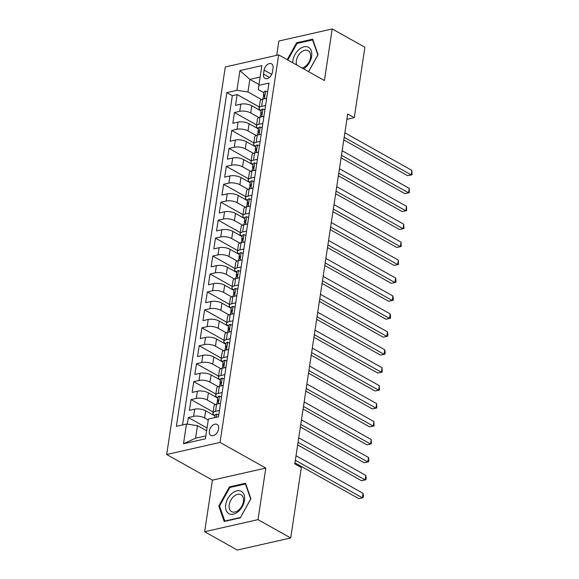 <?xml version="1.0" encoding="UTF-8"?>
<svg xmlns="http://www.w3.org/2000/svg" width="579" height="579" viewBox="0 0 579 579"><rect width="100%" height="100%" fill="white"/><g stroke="black" fill="none" stroke-linecap="round" stroke-linejoin="round"><path stroke-width="0.87" d="M218.616 428.88A6.289 4.067 -60.7 0 0 217.074 424.443A6.289 4.067 -60.7 0 0 212.457 425.471A6.289 4.067 -60.7 0 0 209.381 430.971A6.289 4.067 -60.7 0 0 210.922 435.415A6.289 4.067 -60.7 0 0 215.547 434.388A6.289 4.067 -60.7 0 0 218.616 428.88M204.64 531.732L258.002 519.645L265.804 468.064L212.442 480.15L204.64 531.732L237.318 550.05L290.68 537.963L301.333 467.543L294.798 463.88L347.704 114.027L354.247 117.689L364.893 47.268L332.216 28.95L278.854 41.037L276.69 55.331M212.442 480.15L166.687 454.501L225.296 66.969L278.658 54.882L220.049 442.421L166.687 454.501M261.093 110.994L251.807 105.791A7.86 3.018 -171.4 0 0 240.806 104.162L235.544 105.356L237.173 94.594L259.276 106.977M258.842 117.515L250.721 112.963A7.86 3.018 -171.4 0 0 239.72 111.342L234.459 112.536L256.562 124.919M234.459 112.536L232.83 123.298L238.092 122.104A7.86 3.018 -171.4 0 1 249.093 123.732L258.379 128.936M255.665 146.878L246.379 141.674A7.86 3.018 -171.4 0 0 235.385 140.046L230.116 141.24L231.745 130.478L253.848 142.861M252.951 164.82L243.665 159.616A7.86 3.018 -171.4 0 0 232.671 157.987L227.402 159.182L229.031 148.419L251.134 160.803M250.237 182.761L240.951 177.558A7.86 3.018 -171.4 0 0 229.957 175.929L224.688 177.123L226.317 166.354L248.42 178.745M247.523 200.696L238.237 195.499A7.86 3.018 -171.4 0 0 227.243 193.871L221.974 195.065L223.603 184.296L245.706 196.686M244.808 218.638L235.523 213.434A7.86 3.018 -171.4 0 0 224.529 211.813L219.267 213.007L220.888 202.237L242.992 214.628M242.094 236.579L232.816 231.376A7.86 3.018 -171.4 0 0 221.815 229.754L216.553 230.949L218.182 220.179L240.278 232.57M239.38 254.521L230.102 249.317A7.86 3.018 -171.4 0 0 219.101 247.696L213.839 248.89L215.468 238.121L237.571 250.512M236.666 272.463L227.388 267.259A7.86 3.018 -171.4 0 0 216.387 265.638L211.125 266.832L212.754 256.063L234.857 268.453M233.952 290.405L224.674 285.201A7.86 3.018 -171.4 0 0 213.673 283.58L208.411 284.774L210.039 274.005L232.143 286.395M231.245 308.346L221.96 303.143A7.86 3.018 -171.4 0 0 210.959 301.521L205.697 302.708L207.325 291.946L229.429 304.337M228.531 326.288L219.246 321.084A7.86 3.018 -171.4 0 0 208.245 319.463L202.983 320.65L204.611 309.888L226.715 322.279M225.817 344.23L216.532 339.026A7.86 3.018 -171.4 0 0 205.538 337.405L200.269 338.592L201.897 327.83L224.001 340.22M223.103 362.172L213.817 356.968A7.86 3.018 -171.4 0 0 202.824 355.347L197.555 356.534L199.183 345.772L221.287 358.162M220.389 380.114L211.103 374.91A7.86 3.018 -171.4 0 0 200.11 373.289L194.841 374.475L196.469 363.713L218.572 376.104M217.675 398.055L208.389 392.851A7.86 3.018 -171.4 0 0 197.396 391.223L192.127 392.417L193.755 381.655L215.858 394.046M214.961 415.997L205.675 410.793A7.86 3.018 -171.4 0 0 194.682 409.165L189.42 410.359L191.048 399.597L213.144 411.987M219.448 410.489L215.518 411.38A7.86 3.018 8.6 0 0 212.971 413.138A7.86 3.018 8.6 0 0 214.975 415.621L215.019 415.642M222.162 392.548L218.232 393.438A7.86 3.018 8.6 0 0 215.685 395.196A7.86 3.018 8.6 0 0 217.69 397.679L217.733 397.701M224.869 374.606L220.946 375.496A7.86 3.018 8.6 0 0 218.399 377.255A7.86 3.018 8.6 0 0 220.404 379.737L220.44 379.759M227.583 356.664L223.66 357.554A7.86 3.018 8.6 0 0 221.113 359.313A7.86 3.018 8.6 0 0 223.118 361.795L223.154 361.817M230.297 338.722L226.375 339.612A7.86 3.018 8.6 0 0 223.827 341.371A7.86 3.018 8.6 0 0 225.832 343.854L225.868 343.875M233.011 320.78L229.081 321.671A7.86 3.018 8.6 0 0 226.541 323.429A7.86 3.018 8.6 0 0 228.546 325.912L228.582 325.934M235.725 302.839L231.795 303.729A7.86 3.018 8.6 0 0 229.255 305.488A7.86 3.018 8.6 0 0 231.26 307.97L231.296 307.992M238.439 284.904L234.509 285.787A7.86 3.018 8.6 0 0 231.969 287.546A7.86 3.018 8.6 0 0 233.974 290.028L234.01 290.05M241.153 266.962L237.224 267.845A7.86 3.018 8.6 0 0 234.683 269.604A7.86 3.018 8.6 0 0 236.688 272.087L236.724 272.108M243.868 249.021L239.938 249.911A7.86 3.018 8.6 0 0 237.397 251.662A7.86 3.018 8.6 0 0 239.395 254.145L239.438 254.167M246.582 231.079L242.652 231.969A7.86 3.018 8.6 0 0 240.104 233.721A7.86 3.018 8.6 0 0 242.109 236.203L242.152 236.225M249.296 213.137L245.366 214.027A7.86 3.018 8.6 0 0 242.818 215.779A7.86 3.018 8.6 0 0 244.823 218.261L244.866 218.283M252.01 195.195L248.08 196.086A7.86 3.018 8.6 0 0 245.532 197.837A7.86 3.018 8.6 0 0 247.537 200.32L247.573 200.341M254.717 177.254L250.794 178.144A7.86 3.018 8.6 0 0 248.246 179.895A7.86 3.018 8.6 0 0 250.251 182.378L250.287 182.399M257.431 159.312L253.508 160.202A7.86 3.018 8.6 0 0 250.96 161.954A7.86 3.018 8.6 0 0 252.965 164.436L253.001 164.458M260.145 141.37L256.215 142.26A7.86 3.018 8.6 0 0 253.674 144.012A7.86 3.018 8.6 0 0 255.679 146.494L255.715 146.516M262.859 123.428L258.929 124.319A7.86 3.018 8.6 0 0 256.388 126.07A7.86 3.018 8.6 0 0 258.393 128.552L258.429 128.574M264.096 70.139L263.496 74.083A6.094 3.944 -60.7 0 0 264.987 78.389A6.094 3.944 -60.7 0 0 269.467 77.391A6.094 3.944 -60.7 0 0 272.441 72.064L273.035 68.112A6.094 3.944 -60.7 0 0 271.544 63.813A6.094 3.944 -60.7 0 0 267.071 64.812A6.094 3.944 -60.7 0 0 264.096 70.139L271.71 74.409M258.994 84.52L249.846 79.388L247.942 91.945L236.949 90.324L226.852 92.611L176.385 426.318L186.474 424.031L183.492 443.767L205.415 438.802L208.397 419.066L218.493 416.779L268.96 83.072L258.871 85.359L258.328 89.593L263.858 92.691M236.949 90.324L239.93 70.587L261.853 65.622L258.871 85.359M208.252 420.021L204.597 417.966L205.675 410.793M215.424 404.576L207.304 400.031L208.389 392.851M218.138 386.634L210.018 382.089L211.103 374.91M220.852 368.693L212.732 364.148L213.817 356.968M223.566 350.751L215.446 346.206L216.532 339.026M226.28 332.809L218.16 328.264L219.246 321.084M228.994 314.875L220.874 310.322L221.96 303.143M231.709 296.933L223.588 292.381L224.674 285.201M234.423 278.991L226.302 274.439L227.388 267.259M237.129 261.049L229.016 256.497L230.102 249.317M239.844 243.108L231.73 238.555L232.816 231.376M242.558 225.166L234.437 220.613L235.523 213.434M245.272 207.224L237.151 202.672L238.237 195.499M247.986 189.282L239.865 184.73L240.951 177.558M250.7 171.341L242.579 166.788L243.665 159.616M253.414 153.399L245.293 148.846L246.379 141.674M256.128 135.457L248.007 130.905L249.093 123.732M265.573 105.487L261.643 106.377A7.86 3.018 -171.4 0 0 259.103 108.135A7.86 3.018 -171.4 0 0 261.107 110.611L261.143 110.632M237.173 94.594L232.338 95.687L182.551 424.921M204.597 417.966A7.86 3.018 8.6 0 0 193.596 416.344L188.334 417.539L187.328 424.161M191.048 399.597L196.31 398.403A7.86 3.018 8.6 0 1 207.304 400.031M193.755 381.655L199.024 380.461A7.86 3.018 8.6 0 1 210.018 382.089M196.469 363.713L201.738 362.519A7.86 3.018 8.6 0 1 212.732 364.148M199.183 345.772L204.452 344.577A7.86 3.018 8.6 0 1 215.446 346.206M201.897 327.83L207.159 326.636A7.86 3.018 8.6 0 1 218.16 328.264M204.611 309.888L209.873 308.694A7.86 3.018 8.6 0 1 220.874 310.322M207.325 291.946L212.587 290.752A7.86 3.018 8.6 0 1 223.588 292.381M210.039 274.005L215.301 272.81A7.86 3.018 8.6 0 1 226.302 274.439M212.754 256.063L218.015 254.869A7.86 3.018 8.6 0 1 229.016 256.497M215.468 238.121L220.729 236.934A7.86 3.018 8.6 0 1 231.73 238.555M218.182 220.179L223.443 218.992A7.86 3.018 8.6 0 1 234.437 220.613M220.888 202.237L226.157 201.051A7.86 3.018 8.6 0 1 237.151 202.672M223.603 184.296L228.871 183.109A7.86 3.018 8.6 0 1 239.865 184.73M226.317 166.354L231.586 165.167A7.86 3.018 8.6 0 1 242.579 166.788M229.031 148.419L234.3 147.225A7.86 3.018 8.6 0 1 245.293 148.846M231.745 130.478L237.006 129.283A7.86 3.018 8.6 0 1 248.007 130.905M266.658 98.307L262.728 99.197A7.86 3.018 -171.4 0 0 260.188 100.956L259.103 108.135M263.944 116.249L260.014 117.139A7.86 3.018 -171.4 0 0 257.474 118.898L256.388 126.07M261.23 134.19L257.3 135.081A7.86 3.018 -171.4 0 0 254.76 136.839L253.674 144.012M258.516 152.132L254.594 153.022A7.86 3.018 -171.4 0 0 252.046 154.781L250.96 161.954M255.802 170.074L251.879 170.964A7.86 3.018 -171.4 0 0 249.332 172.723L248.246 179.895M253.088 188.016L249.165 188.906A7.86 3.018 -171.4 0 0 246.618 190.665L245.532 197.837M250.381 205.958L246.451 206.848A7.86 3.018 -171.4 0 0 243.904 208.606L242.818 215.779M247.667 223.899L243.737 224.79A7.86 3.018 -171.4 0 0 241.19 226.548L240.104 233.721M244.953 241.841L241.023 242.731A7.86 3.018 -171.4 0 0 238.476 244.49L237.397 251.662M242.239 259.783L238.309 260.673A7.86 3.018 -171.4 0 0 235.769 262.425L234.683 269.604M239.525 277.725L235.595 278.615A7.86 3.018 -171.4 0 0 233.055 280.366L231.969 287.546M236.811 295.666L232.881 296.557A7.86 3.018 -171.4 0 0 230.341 298.308L229.255 305.488M234.097 313.608L230.167 314.498A7.86 3.018 -171.4 0 0 227.627 316.25L226.541 323.429M231.383 331.55L227.453 332.44A7.86 3.018 -171.4 0 0 224.913 334.192L223.827 341.371M228.669 349.492L224.746 350.382A7.86 3.018 -171.4 0 0 222.198 352.133L221.113 359.313M225.955 367.433L222.032 368.324A7.86 3.018 -171.4 0 0 219.484 370.075L218.399 377.255M223.248 385.375L219.318 386.265A7.86 3.018 -171.4 0 0 216.77 388.017L215.685 395.196M220.534 403.317L216.604 404.2A7.86 3.018 -171.4 0 0 214.056 405.959L212.971 413.138M261.556 99.574L247.942 91.945M258.002 519.645L290.68 537.963M265.804 468.064L220.049 442.421M278.658 54.882L324.414 80.532L332.216 28.95M346.901 119.354L354.247 117.689M260.123 77.058L249.846 79.388L239.93 70.587M206.623 430.783L197.475 425.659L195.579 438.216L205.856 435.886M232.338 95.687L226.852 92.611M188.334 417.539L207.043 428.026M186.474 424.031L197.475 425.659M183.492 443.767L195.579 438.216M308.607 71.673L318.074 54.679L312.66 39.184L296.586 42.824L287.206 59.673M240.263 517.858L250.917 498.729L245.503 483.233L229.429 486.874L218.775 506.003L224.196 521.498L240.263 517.858M297.512 43.338L296.586 42.824M219.709 506.524L218.775 506.003M230.355 487.388L229.429 486.874M267.614 91.996L265.537 91.091A5.211 1.998 -171.4 0 0 263.923 92.242L263.409 95.651A5.211 1.998 -171.4 0 0 263.59 96.324L263.944 96.874M343.788 139.923L407.616 175.698L411.22 174.887L344.187 137.31M411.901 170.4L412.045 174.735L411.22 174.887L411.901 170.4L344.867 132.823M262.88 99.168L263.083 97.8A5.211 1.998 8.6 0 1 263.778 96.99C264.784 95.904 264.892 95.18 264.104 94.833A5.211 1.998 -171.4 0 0 263.409 95.651M412.045 174.735L407.616 175.698M303.57 68.85A12.774 8.265 -60.7 0 0 311.64 56.337A12.774 8.265 -60.7 0 0 304.033 46.798A12.774 8.265 -60.7 0 0 292.894 60.585A12.774 8.265 -60.7 0 0 292.728 62.771M302.021 67.982A9.669 6.26 -60.7 0 0 310.554 57.524A9.669 6.26 -60.7 0 0 308.187 50.691A9.669 6.26 -60.7 0 0 301.08 52.276A9.669 6.26 -60.7 0 0 296.361 60.737A9.669 6.26 -60.7 0 0 296.658 64.971M287.799 60.006L297.02 43.454L312.588 39.922L317.835 54.94L308.542 71.637M313 40.154L312.588 39.922M241.327 491.354A12.774 8.265 -60.7 0 0 227.873 498.519A12.774 8.265 -60.7 0 0 228.893 513.674A12.774 8.265 -60.7 0 0 242.348 506.502A12.774 8.265 -60.7 0 0 241.327 491.354M241.009 494.727A9.669 6.26 -60.7 0 0 230.833 500.14A9.669 6.26 -60.7 0 0 231.571 511.619A9.669 6.26 -60.7 0 0 231.593 511.633A9.669 6.26 -60.7 0 0 241.769 506.22A9.669 6.26 -60.7 0 0 241.03 494.741A9.669 6.26 -60.7 0 0 241.009 494.727M240.357 517.525L224.79 521.049L219.535 506.039L229.863 487.496L245.431 483.972L250.678 498.982L240.43 517.561M225.188 521.274L224.79 521.049M245.843 484.203L245.431 483.972M264.9 109.938L262.83 109.033A5.211 1.998 -171.4 0 0 261.216 110.176L260.695 113.585A5.211 1.998 -171.4 0 0 260.876 114.266L261.23 114.816M341.074 157.864L404.902 193.639L408.506 192.821L341.472 155.252M409.187 188.341L409.331 192.677L408.506 192.821L409.187 188.341L342.153 150.764M260.166 117.11L260.369 115.742A5.211 1.998 8.6 0 1 261.064 114.932C262.07 113.839 262.178 113.122 261.39 112.775A5.211 1.998 -171.4 0 0 260.695 113.585M409.331 192.677L404.902 193.639M262.186 127.879L260.116 126.975A5.211 1.998 -171.4 0 0 258.502 128.118L257.981 131.527A5.211 1.998 -171.4 0 0 258.162 132.207L258.516 132.757M338.36 175.806L402.188 211.581L405.792 210.763L338.758 173.193M406.472 206.283L406.617 210.618L405.792 210.763L406.472 206.283L339.439 168.706M257.452 135.052L257.655 133.684A5.211 1.998 8.6 0 1 258.35 132.873C259.356 131.78 259.464 131.064 258.675 130.716A5.211 1.998 -171.4 0 0 257.981 131.527M406.617 210.618L402.188 211.581M259.472 145.821L257.402 144.916A5.211 1.998 -171.4 0 0 255.788 146.06L255.267 149.469A5.211 1.998 -171.4 0 0 255.448 150.149L255.802 150.699M335.654 193.748L399.474 229.523L403.078 228.705L336.044 191.135M403.758 224.225L403.903 228.56L403.078 228.705L403.758 224.225L336.725 186.648M254.738 152.994L254.941 151.626A5.211 1.998 8.6 0 1 255.636 150.815C256.642 149.722 256.75 149.006 255.961 148.658A5.211 1.998 -171.4 0 0 255.267 149.469M403.903 228.56L399.474 229.523M256.758 163.763L254.688 162.858A5.211 1.998 -171.4 0 0 253.074 164.002L252.56 167.411A5.211 1.998 -171.4 0 0 252.733 168.091L253.088 168.641M332.939 211.69L396.76 247.465L400.364 246.647L333.33 209.077M401.044 242.167L401.189 246.502L400.364 246.647L401.044 242.167L334.011 204.59M252.024 170.935L252.234 169.567A5.211 1.998 8.6 0 1 252.922 168.757C253.928 167.664 254.036 166.947 253.247 166.6A5.211 1.998 -171.4 0 0 252.56 167.411M401.189 246.502L396.76 247.465M254.043 181.705L251.974 180.8A5.211 1.998 -171.4 0 0 250.36 181.944L249.846 185.352A5.211 1.998 -171.4 0 0 250.019 186.033L250.374 186.583M330.225 229.631L394.046 265.406L397.657 264.589L330.616 227.019M398.33 260.109L398.475 264.444L397.657 264.589L398.33 260.109L331.297 222.531M249.31 188.87L249.52 187.509A5.211 1.998 8.6 0 1 250.208 186.699C251.214 185.606 251.322 184.889 250.533 184.542A5.211 1.998 -171.4 0 0 249.846 185.352M398.475 264.444L394.046 265.406M251.337 199.646L249.259 198.742A5.211 1.998 -171.4 0 0 247.646 199.885L247.132 203.294A5.211 1.998 -171.4 0 0 247.305 203.974L247.667 204.525M327.511 247.573L391.332 283.348L394.943 282.53L327.909 244.96M395.616 278.043L396.036 280.591L395.761 282.386L394.943 282.53L395.616 278.043L328.582 240.473M246.596 206.812L246.806 205.451A5.211 1.998 8.6 0 1 247.501 204.64C248.5 203.547 248.608 202.831 247.826 202.484A5.211 1.998 -171.4 0 0 247.132 203.294M395.761 282.386L391.332 283.348M248.623 217.588L246.545 216.684A5.211 1.998 -171.4 0 0 244.931 217.827L244.418 221.236A5.211 1.998 -171.4 0 0 244.599 221.916L244.953 222.466M324.797 265.515L388.625 301.29L392.229 300.472L325.195 262.902M392.902 295.985L393.322 298.532L393.047 300.327L392.229 300.472L392.902 295.985L325.868 258.415M243.882 224.753L244.092 223.393A5.211 1.998 8.6 0 1 244.787 222.582C245.793 221.489 245.901 220.773 245.112 220.425A5.211 1.998 -171.4 0 0 244.418 221.236M393.047 300.327L388.625 301.29M245.909 235.53L243.831 234.625A5.211 1.998 -171.4 0 0 242.217 235.769L241.704 239.178A5.211 1.998 -171.4 0 0 241.884 239.858L242.239 240.408M322.083 283.457L385.911 319.232L389.515 318.414L322.481 280.837M390.195 313.927L390.608 316.474L390.333 318.269L389.515 318.414L390.195 313.927L323.154 276.357M241.168 242.695L241.378 241.334A5.211 1.998 8.6 0 1 242.073 240.517C243.079 239.431 243.187 238.714 242.398 238.367A5.211 1.998 -171.4 0 0 241.704 239.178M390.333 318.269L385.911 319.232M243.194 253.472L241.117 252.567A5.211 1.998 -171.4 0 0 239.503 253.711L238.989 257.119A5.211 1.998 -171.4 0 0 239.17 257.8L239.525 258.35M319.369 301.398L383.197 337.173L386.801 336.356L319.767 298.778M387.481 331.868L387.894 334.416L387.619 336.211L386.801 336.356L387.481 331.868L320.448 294.298M238.461 260.637L238.664 259.269A5.211 1.998 8.6 0 1 239.359 258.458C240.365 257.373 240.473 256.656 239.684 256.309A5.211 1.998 -171.4 0 0 238.989 257.119M387.619 336.211L383.197 337.173M240.48 271.413L238.403 270.509A5.211 1.998 -171.4 0 0 236.789 271.652L236.275 275.061A5.211 1.998 -171.4 0 0 236.456 275.742L236.811 276.284M316.655 319.34L380.483 355.115L384.087 354.297L317.053 316.72M384.767 349.81L385.18 352.358L384.905 354.153L384.087 354.297L384.767 349.81L317.733 312.24M235.747 278.579L235.95 277.211A5.211 1.998 8.6 0 1 236.645 276.4C237.651 275.315 237.759 274.598 236.97 274.251A5.211 1.998 -171.4 0 0 236.275 275.061M384.905 354.153L380.483 355.115M237.766 289.355L235.689 288.451A5.211 1.998 -171.4 0 0 234.075 289.594L233.561 293.003A5.211 1.998 -171.4 0 0 233.742 293.683L234.097 294.226M313.941 337.282L377.769 373.057L381.373 372.239L314.339 334.662M382.053 367.752L382.198 372.087L381.373 372.239L382.053 367.752L315.019 330.182M233.033 296.52L233.236 295.152A5.211 1.998 8.6 0 1 233.93 294.342C234.936 293.256 235.045 292.54 234.256 292.192A5.211 1.998 -171.4 0 0 233.561 293.003M382.198 372.087L377.769 373.057M235.052 307.297L232.982 306.385A5.211 1.998 -171.4 0 0 231.368 307.536L230.847 310.945A5.211 1.998 -171.4 0 0 231.028 311.625L231.383 312.168M311.227 355.224L375.054 390.999L378.659 390.181L311.625 352.604M379.339 385.694L379.484 390.029L378.659 390.181L379.339 385.694L312.305 348.124M230.319 314.462L230.522 313.094A5.211 1.998 8.6 0 1 231.216 312.284C232.222 311.198 232.331 310.482 231.542 310.134A5.211 1.998 -171.4 0 0 230.847 310.945M379.484 390.029L375.054 390.999M232.338 325.239L230.268 324.327A5.211 1.998 -171.4 0 0 228.654 325.478L228.133 328.886A5.211 1.998 -171.4 0 0 228.314 329.567L228.669 330.11M308.52 373.166L372.34 408.94L375.945 408.123L308.911 370.546M376.625 403.635L376.77 407.971L375.945 408.123L376.625 403.635L309.591 366.058M227.605 332.404L227.808 331.036A5.211 1.998 8.6 0 1 228.502 330.225C229.508 329.14 229.617 328.423 228.828 328.076A5.211 1.998 -171.4 0 0 228.133 328.886M376.77 407.971L372.34 408.94M229.624 343.173L227.554 342.269A5.211 1.998 -171.4 0 0 225.94 343.419L225.426 346.828A5.211 1.998 -171.4 0 0 225.6 347.509L225.955 348.051M305.806 391.107L369.626 426.882L373.231 426.064L306.197 388.487M373.911 421.577L374.056 425.912L373.231 426.064L373.911 421.577L306.877 384M224.891 350.346L225.101 348.978A5.211 1.998 8.6 0 1 225.788 348.167C226.794 347.082 226.903 346.365 226.114 346.018A5.211 1.998 -171.4 0 0 225.426 346.828M374.056 425.912L369.626 426.882M226.91 361.115L224.84 360.21A5.211 1.998 -171.4 0 0 223.226 361.361L222.712 364.77A5.211 1.998 -171.4 0 0 222.886 365.45L223.241 365.993M303.092 409.049L366.912 444.824L370.517 444.006L303.483 406.429M371.197 439.519L371.342 443.854L370.517 444.006L371.197 439.519L304.163 401.942M222.177 368.287L222.387 366.92A5.211 1.998 8.6 0 1 223.074 366.109C224.08 365.023 224.189 364.307 223.4 363.959A5.211 1.998 -171.4 0 0 222.712 364.77M371.342 443.854L366.912 444.824M224.196 379.057L222.126 378.152A5.211 1.998 -171.4 0 0 220.512 379.303L219.998 382.712A5.211 1.998 -171.4 0 0 220.172 383.392L220.527 383.935M300.378 426.984L364.198 462.759L367.81 461.948L300.769 424.371M368.483 457.461L368.903 460.001L368.628 461.796L367.81 461.948L368.483 457.461L301.449 419.884M219.463 386.229L219.673 384.861A5.211 1.998 8.6 0 1 220.367 384.051C221.366 382.965 221.475 382.249 220.686 381.901A5.211 1.998 -171.4 0 0 219.998 382.712M368.628 461.796L364.198 462.759M221.489 396.999L219.412 396.094A5.211 1.998 -171.4 0 0 217.798 397.245L217.284 400.654A5.211 1.998 -171.4 0 0 217.465 401.334L217.82 401.877M297.664 444.925L361.484 480.7L365.096 479.89L298.062 442.313M365.769 475.402L366.189 477.943L365.914 479.738L365.096 479.89L365.769 475.402L298.735 437.825M216.749 404.171L216.959 402.803A5.211 1.998 8.6 0 1 217.653 401.992C218.659 400.907 218.768 400.183 217.979 399.843A5.211 1.998 -171.4 0 0 217.284 400.654M365.914 479.738L361.484 480.7M218.775 414.94L216.698 414.036A5.211 1.998 -171.4 0 0 215.084 415.186L214.715 417.64M294.95 462.867L358.777 498.642L362.382 497.831L295.348 460.254M363.055 493.344L363.474 495.885L363.199 497.679L362.382 497.831L363.055 493.344L296.021 455.767M363.199 497.679L358.777 498.642M250.721 112.963L251.807 105.791M239.72 111.342L240.806 104.162M193.596 416.344L194.682 409.165M196.31 398.403L197.396 391.223M199.024 380.461L200.11 373.289M201.738 362.519L202.824 355.347M204.452 344.577L205.538 337.405M207.159 326.636L208.245 319.463M209.873 308.694L210.959 301.521M212.587 290.752L213.673 283.58M215.301 272.81L216.387 265.638M218.015 254.869L219.101 247.696M220.729 236.934L221.815 229.754M223.443 218.992L224.529 211.813M226.157 201.051L227.243 193.871M228.871 183.109L229.957 175.929M231.586 165.167L232.671 157.987M234.3 147.225L235.385 140.046M237.006 129.283L238.092 122.104M261.643 106.377L262.728 99.197M258.929 124.319L260.014 117.139M256.215 142.26L257.3 135.081M253.508 160.202L254.594 153.022M250.794 178.144L251.879 170.964M248.08 196.086L249.165 188.906M245.366 214.027L246.451 206.848M242.652 231.969L243.737 224.79M239.938 249.911L241.023 242.731M237.224 267.845L238.309 260.673M234.509 285.787L235.595 278.615M231.795 303.729L232.881 296.557M229.081 321.671L230.167 314.498M226.375 339.612L227.453 332.44M223.66 357.554L224.746 350.382M220.946 375.496L222.032 368.324M218.232 393.438L219.318 386.265M215.518 411.38L216.604 404.2M269.438 77.42L263.496 74.083M264.444 98.814L265.602 91.12M261.73 116.755L262.888 109.062M259.016 134.697L260.181 127.004M256.302 152.639L257.467 144.945M253.588 170.581L254.753 162.887M250.873 188.522L252.039 180.829M248.159 206.464L249.325 198.771M245.445 224.399L246.611 216.712M242.731 242.34L243.897 234.654M240.017 260.282L241.182 252.596M237.31 278.224L238.468 270.531M234.596 296.166L235.754 288.472M231.882 314.108L233.04 306.414M229.168 332.049L230.333 324.356M226.454 349.991L227.619 342.298M223.74 367.933L224.905 360.239M221.026 385.875L222.191 378.181M218.312 403.816L219.477 396.123M216.278 417.285L216.763 414.065"/></g></svg>
